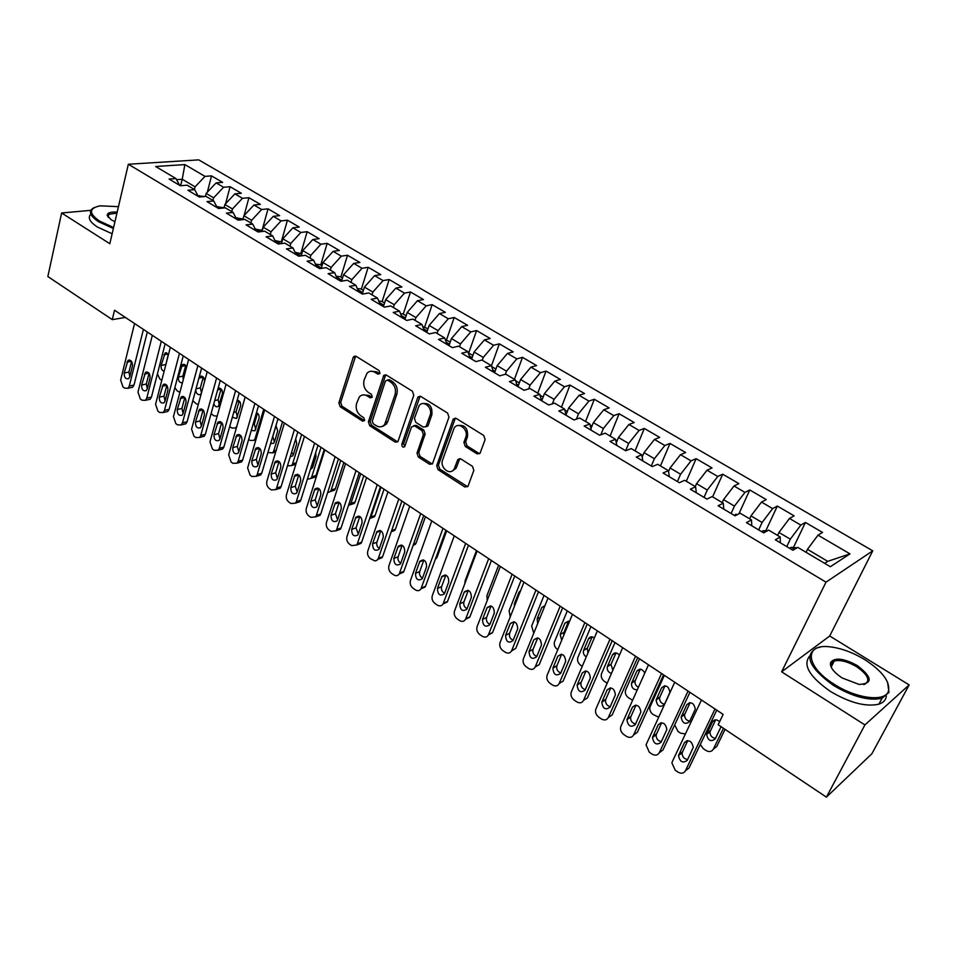 <?xml version="1.0" encoding="UTF-8"?>
<svg xmlns="http://www.w3.org/2000/svg" width="957" height="957" viewBox="0 0 957 957"><rect width="100%" height="100%" fill="white"/><g stroke="black" fill="none" stroke-linecap="round" stroke-linejoin="round"><path stroke-width="1.44" d="M380.001 373.302L379.068 370.562L356.124 356.327L353.755 356.566L353.181 357.559L338.862 402.885L340.166 406.713L362.607 421.152L364.665 420.374L363.744 417.671L360.813 415.781C356.841 412.658 355.442 408.543 356.59 403.435L359.365 396.856C361.626 394.559 364.258 394.26 367.237 395.959L370.192 397.825L372.285 397.011L371.352 394.284L368.385 392.418C364.378 389.296 362.966 385.157 364.127 379.977L367.033 373.194C369.318 370.945 371.95 370.634 374.905 372.297L377.895 374.151L380.001 373.302M477.029 453.833L480.103 453.151L485.127 439.562L483.728 435.483L456.226 418.424L453.307 418.987L436.691 465.736L438.055 469.708L464.923 487.005L467.961 486.359L473.847 470.377L472.471 466.334L460.796 458.929L457.817 459.539L454.168 469.062C450.233 476.108 439.502 467.626 442.613 459.97L454.168 428.018C458.271 421.116 468.906 429.585 465.748 437.301L463.906 442.421L465.293 446.452L477.029 453.833L479.744 453.606M864.925 724.916L909.15 684.913L829.707 635.998L781.606 671.826L864.925 724.916L826.405 797.133L718.157 724.748L723.145 714.389L114.529 310.224L112.28 319.626L125.391 317.437M781.606 671.826L826.011 582.155L128.346 164.245L198.733 159.867L872.76 550.825L826.011 582.155M90.927 210.313L61.631 212.992L109.816 243.712L128.346 164.245M61.631 212.992L47.85 276.537L112.28 319.626M413.783 395.217L412.419 391.246L386.329 375.06L383.793 375.383L368.385 421.858L369.713 425.733L395.229 442.146L397.909 441.739L413.783 395.217M420.817 396.461L447.601 413.065L448.977 417.096L432.48 463.762L429.621 464.289L418.353 457.039L417.013 453.092L423.401 434.598L422.037 430.638L414.56 425.901L411.474 427.037L404.679 446.716C402.837 447.649 401.892 446.835 401.844 444.263L417.695 397.645L420.817 396.461M207.334 192.166L211.533 175.885L205.001 176.375L184.88 164.592L155.644 166.494L175.956 178.54L169.078 179.055L180.323 185.742L187.177 185.191L194.714 189.665L187.883 190.24L199.295 197.034L206.102 196.424L213.758 200.97L206.975 201.604L218.567 208.506L225.338 207.836L233.113 212.442L226.366 213.136L238.149 220.146L244.872 219.416L252.768 224.105L246.069 224.859L258.031 231.989L264.706 231.187L272.733 235.948L266.082 236.774L278.248 244.011L284.863 243.15L293.021 247.983L286.418 248.88L298.775 256.237L305.355 255.292L313.645 260.208L307.089 261.177L319.65 268.654L326.17 267.649L334.591 272.637L328.095 273.678L340.859 281.274L347.331 280.198L355.884 285.27L349.449 286.382L362.428 294.11L368.84 292.95L377.537 298.117L371.16 299.302L384.367 307.161L390.707 305.929L399.548 311.169L393.231 312.437L406.665 320.428L412.934 319.112L421.941 324.447L415.685 325.799L429.334 333.921L435.543 332.522L444.694 337.953L438.521 339.388L452.41 347.654L458.547 346.159L467.853 351.686L461.752 353.205L475.88 361.614L481.933 360.035L491.408 365.658L485.378 367.273L499.757 375.826L505.739 374.163L515.368 379.869L509.423 381.58L524.053 390.289L529.951 388.518L539.76 394.344L533.898 396.138L548.792 405.002L554.593 403.136L564.582 409.058L558.804 410.96L573.961 419.979L579.679 418.018L589.847 424.047L584.165 426.044L599.596 435.232L605.219 433.162L615.566 439.299L609.98 441.416L625.699 450.759L631.225 448.594L641.752 454.838L636.273 457.051L652.279 466.585L657.698 464.301L668.429 470.665L663.045 472.985L679.35 482.699L684.674 480.294L695.595 486.778L690.332 489.218L706.936 499.111L712.14 496.587L723.277 503.191L718.121 505.763L735.048 515.835L740.132 513.191L751.472 519.914L746.448 522.618L763.698 532.882L768.65 530.106L780.218 536.973L775.314 539.796L792.898 550.263L797.719 547.356L830.353 566.711L849.995 553.876L827.745 561.34L807.469 549.342L806.045 552.285M211.533 175.885L222.634 182.368L216.126 182.883L223.591 187.261L213.614 197.824L212.933 200.48M225.577 203.769L230.087 186.711L223.591 187.261M230.087 186.711L241.343 193.29L234.884 193.864L242.468 198.302L232.455 208.973L231.75 211.641M244.083 215.564L248.916 197.704L242.468 198.302M248.916 197.704L260.352 204.379L253.928 205.013L261.632 209.511L251.595 220.301L250.866 222.981M262.086 230.29L268.032 208.853L261.632 209.511M268.032 208.853L279.647 215.636L273.271 216.33L281.083 220.9L271.022 231.809L270.269 234.489M281.334 241.714L287.447 220.182L281.083 220.9M287.447 220.182L299.23 227.06L292.902 227.826L300.845 232.467L290.761 243.485L289.983 246.176M300.881 253.306L307.161 231.69L300.845 232.467M307.161 231.69L319.136 238.676L312.855 239.501L320.918 244.214L310.798 255.352L310.008 258.055M320.715 265.077L327.174 243.377L320.918 244.214M327.174 243.377L339.34 250.471L333.108 251.356L341.302 256.153L331.158 267.398L330.344 270.125M340.871 277.04L347.511 255.244L341.302 256.153M347.511 255.244L359.868 262.445L353.695 263.402L362.021 268.271L351.853 279.647L351.004 282.375M361.339 289.193L368.17 267.29L362.021 268.271M368.17 267.29L380.73 274.623L374.606 275.64L383.063 280.592L372.871 292.088L372.01 294.828M382.142 301.527L389.164 279.54L383.063 280.592M389.164 279.54L401.916 286.98L395.863 288.081L404.452 293.105L394.236 304.733L393.339 307.484M403.268 314.063L410.493 291.981L404.452 293.105M410.493 291.981L423.449 299.553L417.455 300.713L426.188 305.833L415.948 317.592L415.027 320.356M424.741 326.815L432.169 304.637L426.188 305.833M432.169 304.637L445.34 312.317L439.407 313.561L448.283 318.765L438.019 330.655L437.074 333.431M446.548 339.795L454.192 317.485L448.283 318.765M454.192 317.485L467.59 325.308L461.717 326.624L470.748 331.912L460.461 343.934L459.492 346.721M468.703 353.025L476.586 330.56L470.748 331.912M476.586 330.56L490.199 338.503L484.409 339.902L493.585 345.274L483.273 357.44L482.28 360.239M491.455 365.813L499.351 343.838L493.585 345.274M499.351 343.838L513.203 351.925L507.473 353.408L516.816 358.875L506.48 371.172L505.344 374.271M514.423 379.307L522.498 357.356L516.816 358.875M522.498 357.356L536.578 365.562L530.944 367.141L540.43 372.692L530.07 385.145L528.671 388.901M537.738 393.136L546.04 371.089L540.43 372.692M546.04 371.089L560.359 379.439L554.797 381.101L564.463 386.76L554.079 399.344L552.356 403.854M561.448 407.203L569.989 385.061L564.463 386.76M569.989 385.061L584.548 393.554L579.081 395.313L588.902 401.067L578.507 413.807L576.413 419.142M585.564 421.511L594.345 399.272L588.902 401.067M594.345 399.272L609.166 407.921L603.771 409.763L613.772 415.613L603.353 428.521L600.84 434.777M610.087 436.057L619.131 413.735L613.772 415.613M619.131 413.735L634.204 422.527L628.905 424.477L639.085 430.435L628.641 443.486L625.663 450.747M635.053 450.867L644.336 428.449L639.085 430.435M644.336 428.449L659.684 437.397L654.48 439.442L664.84 445.507L654.385 458.726L651.31 466.011M660.45 465.927L669.996 443.426L664.84 445.507M669.996 443.426L685.619 452.529L680.511 454.683L691.062 460.855L680.594 474.229L677.424 481.55M686.301 481.263L696.122 458.666L691.062 460.855M696.122 458.666L712.02 467.937L707.02 470.198L717.762 476.478L707.271 490.032L704.017 497.377M712.606 496.862L722.714 474.182L717.762 476.478M722.714 474.182L738.888 483.62L734.007 485.989L744.941 492.388L734.438 506.109L731.1 513.478M738.888 513.837L749.786 489.972L744.941 492.388M749.786 489.972L766.258 499.59L761.485 502.078L772.622 508.598L762.119 522.486L758.674 529.891M765.803 530.764L777.347 506.062L772.622 508.598M777.347 506.062L794.131 515.859L789.489 518.455L800.83 525.094L790.303 539.174L786.762 546.603M793.485 547.368L805.435 522.45L800.83 525.094M805.435 522.45L822.53 532.427L817.996 535.154L849.995 553.876M780.218 536.973L780.326 542.775M817.996 535.154L807.469 549.342M751.472 519.914L751.795 525.8M790.303 539.174L778.962 532.463L777.574 535.406M789.489 518.455L778.962 532.463M723.277 503.191L723.803 509.148M762.119 522.486L750.982 515.907L749.642 518.826M761.485 502.078L750.982 515.907M695.595 486.778L696.325 492.795M734.438 506.109L723.516 499.638L722.2 502.557M734.007 485.989L723.516 499.638M668.429 470.665L669.35 476.742M707.271 490.032L696.54 483.68L695.272 486.575M707.02 470.198L696.54 483.68M641.752 454.838L642.853 460.975M680.594 474.229L670.056 467.997L668.56 471.49M680.511 454.683L670.056 467.997M615.566 439.299L616.846 445.495M654.385 458.726L644.037 452.601L642.159 457.087M654.48 439.442L644.037 452.601M589.847 424.047L591.294 430.291M628.641 443.486L618.473 437.469L616.296 442.816M628.905 424.477L618.473 437.469M564.582 409.058L566.185 415.35M603.353 428.521L593.364 422.599L590.924 428.724M603.771 409.763L593.364 422.599M539.76 394.344L541.53 400.684M578.507 413.807L568.685 407.993L566.042 414.788M579.081 395.313L568.685 407.993M515.368 379.869L517.294 386.257M554.079 399.344L544.425 393.638L541.722 400.792M554.797 381.101L544.425 393.638M491.408 365.658L493.477 372.082M530.07 385.145L520.584 379.522L517.952 386.652M530.944 367.141L520.584 379.522M467.853 351.686L470.066 358.157M506.48 371.172L497.15 365.646L494.59 372.752M507.473 353.408L497.15 365.646M444.694 337.953L447.039 344.46M483.273 357.44L474.098 352.009L471.61 359.078M484.409 339.902L474.098 352.009M421.941 324.447L424.418 330.99M460.461 343.934L451.441 338.599L449.012 345.633M461.717 326.624L451.441 338.599M399.548 311.169L402.155 317.748M438.019 330.655L429.143 325.404L426.798 332.402M439.407 313.561L429.143 325.404M377.537 298.117L380.264 304.721M415.948 317.592L407.215 312.425L404.931 319.399M417.455 300.713L407.215 312.425M355.884 285.27L358.731 291.909M394.236 304.733L385.647 299.649L383.422 306.599M395.863 288.081L385.647 299.649M334.591 272.637L337.546 279.3M372.871 292.088L364.426 287.088L362.26 294.002M374.606 275.64L364.426 287.088M313.645 260.208L316.707 266.895M351.853 279.647L343.539 274.731L341.577 281.155M353.695 263.402L343.539 274.731M293.021 247.983L296.192 254.694M331.158 267.398L322.976 262.553L321.241 268.403M333.108 251.356L322.976 262.553M272.733 235.948L276.011 242.683M310.798 255.352L302.747 250.578L301.204 255.89M312.855 239.501L302.747 250.578M252.768 224.105L256.141 230.864M290.761 243.485L282.829 238.795L281.466 243.592M292.902 227.826L282.829 238.795M233.113 212.442L236.582 219.225M271.022 231.809L263.211 227.18L262.015 231.51M273.271 216.33L263.211 227.18M213.758 200.97L217.323 207.765M251.595 220.301L243.903 215.756L242.851 219.643M253.928 205.013L243.903 215.756M194.714 189.665L198.362 196.472M232.455 208.973L224.895 204.499L223.974 207.968M234.884 193.864L224.895 204.499M175.956 178.54L179.689 185.359M213.614 197.824L206.162 193.41L205.36 196.496M216.126 182.883L206.162 193.41M826.405 797.133L871.911 753.733L909.15 684.913M829.707 635.998L872.76 550.825M824.659 563.326L827.745 561.34M180.61 185.718L182.225 179.246L176.566 179.665M205.001 176.375L195.061 186.842L194.391 189.474M195.061 186.842L182.225 179.246L184.88 164.592M377.895 374.151L379.702 373.697L376.723 371.842L370.945 371.244M363.182 394.882L369.055 395.48L372.01 397.346L370.192 397.825M355.633 356.1L340.68 402.407L341.996 406.223L364.414 420.649L362.607 421.152M385.731 374.797L370.192 421.343L371.507 425.207L397.753 441.919M387.549 380.156L385.432 381.006L372.285 421.032L373.218 423.748L376.34 425.745C379.522 427.564 382.286 427.181 384.618 424.597L395.038 394.727C396.27 389.487 394.834 385.288 390.731 382.13L387.549 380.156L389.355 379.69L387.25 380.013M382.489 426.332L386.413 424.083L387.717 421.63L385.922 422.157M389.355 379.69L392.526 381.664C396.629 384.822 398.064 389.009 396.832 394.248L387.717 421.63M413.807 425.59L416.343 425.375L423.807 430.088L425.159 434.047L418.771 452.517L420.123 456.453L432.265 464.049M420.099 396.15L403.627 443.713L404.775 446.572M430.112 415.182C433.043 407.802 423.341 399.488 419.118 405.708L414.429 418.376L415.793 422.336L423.269 427.061L426.068 426.583L430.112 415.182L431.882 414.668C432.528 406.546 429.514 402.861 422.815 403.579M425.841 426.846L427.827 426.044L428.162 425.375L426.403 425.913M431.882 414.668L428.162 425.375M458.044 425.53C465.006 424.681 468.152 428.413 467.471 436.739L465.64 441.847L467.016 445.878L478.751 453.247M452.183 471.011L455.903 468.452L456.525 467.148L454.802 467.758M459.839 458.57L456.525 467.148M455.365 418.089L438.438 465.138L439.801 469.109L467.674 486.754M205.169 196.508L198.051 195.91M168.408 353.899L165.513 365.969M168.576 354.126L165.071 353.025L161.159 365.466C160.812 368.529 161.805 370.467 164.125 371.292M157.403 373.924L159.867 379.056L161.781 380.348M143.418 329.399L129.279 386.066L127.915 388.291L124.709 388.159L122.975 386.963L120.642 380.085L134.566 323.526M130.666 387.693L132.616 387.274L133.992 385.061L147.306 331.983M129.745 376.867L128.621 378.673C125.606 379.271 124.135 377.405 124.195 373.051L128.047 360.31C131.061 359.748 132.533 361.638 132.449 365.981L129.745 376.867M129.805 376.591L128.92 372.082L131.564 361.423M224.046 207.705L216.82 206.796M185.718 365.407L182.871 376.137L183.254 379.726M186.627 366.998L184.737 364.581L182.356 364.653L178.409 377.094C178.193 380.982 179.533 382.896 182.428 382.836M174.88 387.585L177.057 390.743L179.88 392.43M243.03 218.986L235.877 217.849M203.279 377.082L200.348 387.884L201.508 392.717M195.754 389.762C196.197 393.734 197.788 395.277 200.503 394.38L201.353 393.267M204.595 381.365C204.308 377.261 202.74 375.623 199.893 376.46L199.092 377.417M192.812 400.672L196.245 403.794L198.326 404.392M161.302 341.278L146.756 398.16L145.428 400.325L142.091 400.229L140.344 399.021L137.987 392.083L152.33 335.321M148.06 399.727L150.117 399.26L151.445 397.095L165.142 343.826M147.246 388.913L146.17 390.671C143.083 391.353 141.564 389.475 141.624 385.037L145.524 372.297C148.61 371.663 150.117 373.553 150.046 377.979L147.246 388.913M147.306 388.686L146.325 384.02L149.065 373.278M179.461 353.336L164.484 410.421L163.216 412.527L159.735 412.479L157.965 411.247L155.584 404.261L170.346 347.283M165.705 411.941L167.882 411.414L169.15 409.309L183.242 355.848M165.023 401.127L163.97 402.849C160.812 403.603 159.257 401.725 159.305 397.203L163.24 384.475C166.41 383.745 167.954 385.647 167.894 390.157L165.023 401.127M165.071 400.959L163.982 396.138L166.817 385.312M118.453 206.664L100.138 205.827C88.869 208.219 88.606 213.267 99.361 220.971L113.596 227.491M113.369 228.496L98.607 221.749C90.544 216.366 88.499 211.987 92.47 208.614L94.145 207.645M114.948 221.737L111.215 219.799L107.208 215.409C107.244 212.789 110.569 211.7 117.185 212.131M116.945 213.136L108.751 214.308L108.213 217.347M112.136 233.771L97.411 227.024C89.659 221.868 87.482 217.574 90.867 214.165M834.337 684.339C856.623 698.825 885.369 702.247 888.467 691.11C890.225 681.599 882.318 671.096 864.733 659.612C852.902 652.495 841.454 648.248 830.365 646.896C803.784 643.164 804.981 666.419 834.337 684.339M887.534 682.054L888.993 692.389L882.079 698.239C869.064 701.122 852.878 696.875 833.523 685.475C809.419 667.998 803.772 655.521 816.584 648.021L820.101 647.171M842.172 677.963C833.571 672.209 829.707 667.053 830.592 662.507C834.731 657.172 843.667 658.201 857.364 665.605C872.449 677.305 873.047 683.585 859.147 684.458L842.172 677.963M863.609 684.554L864.602 684.303C870.679 680.63 868.011 674.757 856.587 666.694C847.615 661.49 840.15 659.588 834.217 661.012L831.119 663.751L831.549 667.878M886.338 696.038C885.931 699.926 883.455 702.629 878.909 704.161C865.906 707.091 849.744 702.857 830.449 691.444C809.514 676.766 802.564 664.983 809.586 656.119M830.389 664.457L832.554 664.254M262.314 230.422L255.256 229.094M221.091 388.937L218.076 399.799L219.368 404.799M259.837 231.773L257.648 231.75M213.782 403.902C214.966 406.558 216.497 407.371 218.387 406.354L222.383 393.973C222.61 389.918 221.199 387.98 218.148 388.147M211.09 413.615L213.949 415.84L217.191 416.08M274.958 240.518L281.908 242.049M245.148 396.964L236.893 426.044M239.166 400.959L236.056 411.893L237.444 417.025M279.946 243.784L277.04 243.293M232.336 417.252L236.523 418.496L240.566 406.127C240.949 402.813 239.836 400.804 237.228 400.062M229.704 426.523L231.917 428.054L235.649 428.006L236.81 426.068M197.884 365.574L182.476 422.862L181.256 424.92L177.643 424.908L175.849 423.652L173.456 416.618L188.637 359.437M183.612 424.322L185.897 423.76L187.117 421.714L201.628 368.062M183.05 413.532L182.057 415.194C178.815 416.044 177.212 414.154 177.248 409.548L181.232 396.82C184.474 396.019 186.065 397.921 186.005 402.526L183.05 413.532M183.086 413.4L181.914 408.436L184.833 397.526M216.605 378.003L200.743 435.507L199.582 437.481L195.826 437.516L193.996 436.248L191.579 429.167L207.214 371.771M201.783 436.906L204.2 436.272L205.36 434.299L220.277 380.443M201.353 426.116L200.396 427.731C197.082 428.664 195.443 426.786 195.467 422.073L199.487 409.369C202.812 408.472 204.439 410.374 204.391 415.075L201.353 426.116M201.389 426.021L200.097 420.913L203.111 409.931M263.701 409.273L255.136 438.485L256.368 438.15M301.79 253.856L295.031 252.241M257.505 413.173L254.299 424.166L255.794 429.418M255.866 439.849L254.024 440.352L255.136 438.485M299.649 256.105L296.754 255.029M251.284 430.435L254.933 430.806L259 418.46C259.467 415.745 258.629 413.771 256.5 412.539M248.664 439.442L250.148 440.459L254.024 440.352M235.601 390.623L219.285 448.331L218.184 450.233L214.272 450.316L212.406 449.024L209.978 441.895L226.067 384.283M220.23 449.67L222.766 448.965L223.866 447.075L239.226 393.028M219.943 438.904L219.033 440.447C215.636 441.488 213.949 439.598 213.961 434.789L218.017 422.109C221.414 421.104 223.101 423.006 223.065 427.815L219.943 438.904M219.954 438.832L218.567 433.581L221.677 422.527L217.06 423.712M282.518 421.786L273.726 451.094L276.166 450.388M322.007 265.843L320.093 264.706L315.451 264.156M276.106 425.566L272.805 436.607L274.42 441.99M275.568 452.398L274.348 452.386M319.183 268.379L316.767 266.931M270.592 443.558L273.606 443.306L274.468 441.847L277.721 430.985L275.987 425.47M267.912 452.541L272.685 452.876L273.726 451.094M254.897 403.435L238.102 461.346L237.073 463.164L232.994 463.32L231.115 462.004L228.663 454.814L245.207 396.999M238.951 462.626L241.631 461.848L242.659 460.03L258.462 405.804M238.795 451.871L237.946 453.355C234.477 454.503 232.73 452.613 232.73 447.697L236.822 435.04C240.303 433.94 242.037 435.842 242.013 440.746L238.795 451.871M238.819 451.824L237.312 446.44L240.506 435.315M301.634 434.466L292.591 463.882L296.323 462.757M342.534 278.02L340.345 276.729L336.194 276.25M291.634 452.183L293.32 454.742M295.821 464.36L293.117 465.126M339.556 280.497L337.378 278.87M290.282 456.633L292.579 455.987L293.368 454.599L296.718 443.689L295.713 438.868M287.459 465.832L291.622 465.58L292.591 463.882M321.026 447.35L311.743 476.861L316.001 475.521L315.092 477.112L312.173 478.045M324.232 449.479L316.001 475.521M363.385 290.402L360.933 288.942L357.284 288.536M311.36 466.454L312.508 467.686M360.239 292.806L358.373 291.06M310.367 469.612L312.568 467.53L316.001 456.597L315.654 452.769M307.353 479.23L310.834 478.464L311.743 476.861M340.728 460.437L331.182 490.044L335.405 488.644L334.579 490.14L330.799 490.929M343.862 462.506L335.405 488.644M384.582 302.974L381.843 301.359L378.733 301.012M381.269 305.319L379.762 303.513M330.943 482.28L335.728 467.411M327.629 492.616L330.356 491.551L331.182 490.044M360.729 473.715L350.92 503.43L355.107 501.97L354.353 503.358L350.537 504.291M363.792 475.749L355.107 501.97M406.127 315.762L403.088 313.968L400.552 313.693M402.634 318.035L401.557 316.241M348.312 505.954L350.92 503.43M381.03 487.197L370.957 517.019L375.108 515.5L374.438 516.768L370.586 517.845M384.032 489.194L375.108 515.5M428.018 328.753L422.743 326.588M424.394 330.931L423.76 329.268M369.498 519.041L370.957 517.019M404.584 502.844L395.42 529.233L394.834 530.381L391.257 531.697M450.28 341.96L445.316 339.675M446.811 343.814L446.393 342.654M425.47 516.708L416.056 543.181L412.993 545.729M472.914 355.394L468.296 352.977M446.68 530.788L437.002 557.357L435.291 559.474M495.917 369.055L491.695 366.543M519.328 382.944L515.632 380.754M274.492 416.451L257.218 474.564L256.249 476.299L252.014 476.514L250.1 475.186L247.624 467.937L264.658 409.919M257.971 475.773L260.771 474.923L261.74 473.201L277.997 418.771M257.959 465.042L257.158 466.466C253.593 467.71 251.811 465.832 251.799 460.807L255.914 448.175C259.491 446.967 261.273 448.869 261.261 453.881L257.959 465.042L256.332 459.492L259.634 448.319M294.397 429.669L276.621 487.986L275.724 489.625L271.321 489.912L269.372 488.56C267.111 486.646 266.273 484.218 266.883 481.251L284.408 423.03M277.279 489.135L280.222 488.202L281.119 486.563L297.83 431.942M277.398 478.428L276.657 479.756C273.02 481.132 271.19 479.254 271.142 474.122L275.305 461.525C278.966 460.197 280.796 462.087 280.808 467.219L277.398 478.428M277.41 478.404L275.664 472.746L279.061 461.513M314.614 443.091L296.335 501.624L295.498 503.155L290.928 503.514L288.954 502.15C286.645 500.212 285.808 497.748 286.442 494.781L304.458 436.344M296.885 502.7L299.96 501.671L300.797 500.14L317.987 445.328M297.16 492.006L296.479 493.262C292.758 494.757 290.856 492.891 290.796 487.639L294.995 475.091C298.74 473.631 300.618 475.521 300.665 480.761L297.16 492.006L295.282 486.204L298.787 474.923M335.153 456.728L316.348 515.476L315.595 516.888L310.834 517.33L308.836 515.943C306.491 513.981 305.654 511.505 306.3 508.526L324.842 449.886M316.037 516.218L320.021 515.345L320.774 513.933L338.455 458.917M317.222 505.81L316.6 506.971C312.795 508.61 310.846 506.732 310.762 501.372L314.997 488.871C318.813 487.28 320.762 489.159 320.822 494.53L317.222 505.81M317.222 505.798L315.212 499.877L318.813 488.56M356.028 470.593L336.685 529.532L336.003 530.836L331.062 531.374L329.029 529.963C326.648 527.965 325.799 525.477 326.469 522.474L345.549 463.631M336.374 530.262L340.393 529.233L341.075 527.929L359.258 472.734M337.594 519.818L337.043 520.895C333.156 522.666 331.158 520.811 331.038 515.321L335.309 502.88C339.221 501.133 341.218 503.011 341.302 508.502L337.594 519.818L335.452 513.765L339.161 502.401M377.237 484.673L357.332 543.827L356.746 545L351.614 545.634L349.544 544.198C347.128 542.176 346.278 539.664 346.972 536.65L366.591 477.603M357.033 544.521L361.1 543.325L361.686 542.152L380.396 486.778M383.972 425.303L383.733 426.032M358.301 534.066L357.81 535.035C353.851 536.949 351.793 535.107 351.65 529.484L355.956 517.115C359.94 515.225 361.997 517.091 362.117 522.701L358.301 534.066M358.313 534.054L356.016 527.869L359.82 516.481M398.794 498.992L378.326 558.35L376.938 560.312L375.012 560.958L370.383 558.661C367.943 556.615 367.069 554.079 367.787 551.053L387.98 491.802M378.039 559.008L382.13 557.644L382.633 556.615L401.88 501.037M379.343 548.54L378.924 549.39C374.881 551.471 372.763 549.629 372.572 543.875L376.926 531.578C380.994 529.532 383.111 531.386 383.267 537.14L379.343 548.54M379.355 548.505C377.13 546.949 376.316 544.856 376.902 542.2L380.814 530.788M420.709 513.55L399.225 573.997C397.801 575.911 395.959 576.198 393.698 574.834L391.569 573.363C389.08 571.281 388.207 568.721 388.949 565.695L409.716 506.241M399.38 573.721L403.926 571.293L423.712 515.536M400.732 563.242L400.373 563.984C396.246 566.221 394.069 564.403 393.841 558.505L398.232 546.291C402.383 544.078 404.56 545.909 404.763 551.806L400.732 563.242M400.744 563.195C398.399 561.651 397.526 559.51 398.136 556.759L402.155 545.323M442.995 528.348L420.984 588.83C419.549 590.888 417.635 591.211 415.266 589.799L413.089 588.292C410.565 586.186 409.68 583.614 410.445 580.564L431.81 520.919M421.08 588.675L425.554 586.222L445.902 530.274M422.456 578.184L422.169 578.806C417.97 581.21 415.733 579.404 415.47 573.375L419.896 561.245C424.13 558.852 426.367 560.682 426.607 566.711L422.456 578.184M422.48 578.124C420.003 576.592 419.082 574.403 419.704 571.568L423.831 560.108M464.815 583.686L465.09 580.827L476.466 550.574M543.133 397.059L539.999 395.205M465.652 543.385L443.103 603.915C441.644 606.116 439.67 606.487 437.17 605.003L434.968 603.472C432.397 601.331 431.511 598.735 432.301 595.685L454.276 535.836M443.127 603.867L447.541 601.391L468.475 545.263M444.55 593.376L444.323 593.866C440.053 596.45 437.756 594.656 437.433 588.495L441.919 576.449C446.225 573.889 448.522 575.695 448.809 581.868L444.55 593.376M444.586 593.28C441.967 591.773 440.986 589.548 441.632 586.605L445.866 575.145L441.667 576.987M487.221 600.458L486.934 595.637L498.621 565.288M567.345 411.438L564.797 409.919M488.68 558.685L465.58 619.239C464.121 621.595 462.075 622.002 459.444 620.471L457.207 618.904C454.599 616.739 453.702 614.119 454.515 611.045L477.112 551.005M465.557 619.299L469.899 616.822L491.42 560.503M467.004 608.819L466.849 609.178C462.506 611.942 460.138 610.171 459.779 603.855L464.301 591.916C468.679 589.165 471.047 590.947 471.394 597.276L467.004 608.819M467.052 608.688C464.301 607.205 463.26 604.944 463.93 601.893L468.26 590.433M510.213 616.906L509.124 610.686L521.134 580.241M591.988 426.056L590.038 424.908M520.668 590.517L518.933 592.347L514.459 603.64L514.328 606.511M512.115 574.248L488.441 634.826C486.969 637.326 484.864 637.781 482.101 636.178L479.816 634.599C477.16 632.398 476.263 629.754 477.1 626.679L500.344 566.436M488.357 634.993L492.52 632.733L514.758 575.994M489.828 624.526L489.745 624.73C485.331 627.696 482.914 625.938 482.484 619.478L487.077 607.647C491.527 604.704 493.944 606.463 494.35 612.947L489.828 624.526M489.9 624.347C487.005 622.887 485.893 620.591 486.587 617.444L491.037 605.984M533.743 633.271L531.685 625.974L544.019 595.433M617.062 440.938L615.746 440.148M544.988 605.554L541.734 607.599L537.14 618.928L537.702 623.497M535.944 590.074L511.672 650.652C510.213 653.32 508.023 653.822 505.129 652.16L502.808 650.557C500.104 648.32 499.195 645.652 500.068 642.554L523.981 582.119M511.54 650.939L515.727 648.439L538.492 591.761M513.048 640.496L513.024 640.556C508.55 643.702 506.062 641.968 505.583 635.352L510.225 623.641C514.746 620.495 517.235 622.241 517.701 628.881L513.048 640.496M513.143 640.269C510.093 638.845 508.921 636.501 509.626 633.247L514.184 621.799M557.775 649.671L557.285 649.348C554.617 647.171 553.72 644.575 554.593 641.561L567.286 610.889M642.578 456.082L641.908 455.676M568.649 621.129L563.96 632.41L563.781 635.233M569.535 621.404L564.917 623.103L560.18 634.515L561.699 640.233M560.192 606.176L535.25 666.897C533.755 669.613 531.53 670.115 528.539 668.417L526.183 666.778C523.455 664.529 522.534 661.849 523.407 658.751L548.014 598.089M535.25 666.897L539.222 664.648L562.644 607.803M536.674 656.741C532.14 659.959 529.592 658.237 529.054 651.561L533.803 639.874C538.324 636.572 540.884 638.283 541.483 644.982L536.674 656.741M536.781 656.466C533.599 655.09 532.343 652.722 533.049 649.372L537.726 637.888M582.239 666.311L580.624 665.211C577.98 663.093 577.047 660.533 577.825 657.555L590.947 626.596M592.144 636.884L587.275 648.332L587.969 652.877M594.357 637.924C591.809 636.238 589.859 636.549 588.483 638.869L583.567 650.473C582.933 653.117 583.83 655.258 586.27 656.873M584.871 622.564L559.199 683.465C557.68 686.181 555.395 686.671 552.356 684.949L549.964 683.274C547.272 681.073 546.303 678.441 547.081 675.379L572.477 614.334M559.199 683.465L563.123 681.133L587.203 624.108M560.694 673.261C556.173 676.491 553.565 674.781 552.883 668.142L557.823 656.263C562.321 652.961 564.953 654.648 565.707 661.311L560.694 673.261M560.826 672.915C557.56 671.658 556.22 669.314 556.818 665.881L561.663 654.265M607.145 683.226L604.346 681.348C601.738 679.279 600.769 676.766 601.451 673.812L615.004 642.566M616.021 652.901L610.985 664.481L612.863 670.151M619.454 655.09C616.703 652.243 614.358 652.184 612.444 654.899L607.336 666.694C606.834 670.044 608.197 672.293 611.415 673.465M609.98 639.228L583.579 700.321C582.012 703.048 579.679 703.527 576.592 701.756L574.152 700.057C571.485 697.916 570.492 695.32 571.173 692.294L597.371 630.854M583.579 700.321L587.431 697.916L612.205 640.712M585.122 690.069C580.624 693.299 577.956 691.624 577.131 685.021L582.275 672.938C586.749 669.637 589.44 671.3 590.337 677.915L585.122 690.069M585.301 689.662C581.952 688.502 580.516 686.169 581.007 682.664L586.019 670.929M632.577 700.225L628.462 697.749C625.89 695.727 624.897 693.263 625.483 690.344L639.467 658.811M640.293 669.194L635.113 680.894C634.647 683.705 635.747 685.834 638.391 687.282M644.791 673.046C642.207 668.728 639.551 668.118 636.824 671.204L631.524 683.19C631.321 687.449 633.223 689.674 637.23 689.865M635.532 656.203L608.365 717.475C606.762 720.202 604.381 720.669 601.235 718.863L598.759 717.14C596.127 715.035 595.11 712.487 595.697 709.496L622.696 647.686M608.365 717.475L612.157 714.975L637.649 657.615M609.992 707.163C605.506 710.405 602.778 708.742 601.797 702.187L607.145 689.913C611.607 686.612 614.358 688.239 615.399 694.806L609.992 707.163M610.207 706.685C606.774 705.644 605.243 703.335 605.614 699.746L610.781 687.892M737.763 514.423L735.622 514.352L734.27 515.368M658.631 717.2L652.997 714.436C650.461 712.463 649.432 710.034 649.935 707.151L664.349 675.343M664.983 685.786L659.648 697.593C659.397 701.218 661.024 703.431 664.529 704.232M664.337 704.663L669.888 692.401C668.752 686.085 665.988 684.542 661.61 687.796L656.119 699.974C657.184 706.29 659.923 707.857 664.337 704.663M661.55 673.477L633.606 734.94C631.955 737.668 629.527 738.11 626.321 736.268L623.797 734.521C621.201 732.464 620.148 729.952 620.638 727.009L648.487 664.804M633.606 734.94L637.326 732.344L663.548 674.805M635.292 724.569C630.819 727.81 628.031 726.172 626.919 719.664L632.457 707.187C636.895 703.885 639.719 705.488 640.903 712.008L635.292 724.569M635.556 724.006C632.039 723.085 630.412 720.788 630.663 717.14L635.986 705.165M767.418 530.8L763.088 530.68L761.76 531.733M690.081 702.665L684.614 714.568C684.482 718.264 686.205 720.454 689.794 721.135M689.542 721.662L695.296 709.197C694.016 702.928 691.193 701.421 686.827 704.663L681.145 717.032C682.353 723.301 685.152 724.844 689.542 721.662M674.709 724.856L677.951 731.411L680.475 733.122L685.403 733.971M688.035 691.074L659.289 752.704C657.591 755.432 655.114 755.863 651.849 753.984L649.277 752.202L646.047 744.821L674.733 682.233M659.289 752.704L662.95 750.013L689.913 692.318M661.048 742.285C656.586 745.515 653.739 743.912 652.483 737.452L658.213 724.772C662.651 721.47 665.534 723.049 666.862 729.509L661.048 742.285M661.359 741.627C657.758 740.826 656.024 738.553 656.155 734.832L661.634 722.738M797.061 547.751L791.08 547.32L789.776 548.397M723.456 728.301L713.348 749.14L716.721 746.532L725.059 729.366M715.621 719.843L710.01 731.854C709.998 735.61 711.829 737.763 715.501 738.326M719.628 721.698C716.721 719.209 714.341 719.257 712.487 721.829L706.613 734.402C707.965 740.61 710.824 742.13 715.202 738.948L721.052 726.686M700.285 744.498L703.335 748.673L705.895 750.42C709.149 752.25 711.637 751.819 713.348 749.14M715.011 708.981L685.427 770.78C683.693 773.519 681.157 773.938 677.843 772.024L675.223 770.206L671.898 762.956L672.293 761.7L701.469 699.986M685.427 770.78L689.016 768.004L716.757 710.142M687.27 760.313C682.819 763.542 679.901 761.963 678.501 755.552L684.446 742.668C688.861 739.378 691.803 740.933 693.275 747.333L687.27 760.313M687.64 759.547C683.944 758.877 682.102 756.64 682.114 752.836L687.736 740.646M376.723 371.842L374.905 372.297M369.055 395.48L367.237 395.959M341.996 406.223L340.166 406.713M340.68 402.407L338.862 402.885M355.011 357.14L353.181 357.559M397.011 441.596L395.229 442.146M371.507 425.207L369.713 425.733M370.192 421.343L368.385 421.858M385.097 375.814L383.29 376.268M396.832 394.248L395.038 394.727M392.526 381.664L390.731 382.13M431.38 463.69L429.621 464.289M420.123 456.453L418.353 457.039M418.771 452.517L417.013 453.092M425.159 434.047L423.401 434.598M423.807 430.088L422.037 430.638M416.343 425.375L414.56 425.901M403.627 443.713L401.844 444.263M419.477 397.155L417.695 397.645M467.016 445.878L465.293 446.452M465.64 441.847L463.906 442.421M467.471 436.739L465.748 437.301M459.3 459.444L457.578 460.03M466.645 486.371L464.923 487.005M439.801 469.109L438.055 469.708M438.438 465.138L436.691 465.736M454.742 419.058L452.996 419.597M201.58 196.831L199.475 195.587M165.657 364.545L161.159 365.466M168.396 353.958L163.898 354.844M133.992 385.061L129.279 386.066M124.195 373.051L128.92 372.082M126.874 362.177L131.444 361.267M220.84 208.279L217.957 206.568M182.871 376.137L178.409 377.094M185.694 365.502L181.22 366.435M240.398 219.907L236.714 217.718M200.348 387.884L195.994 388.865M203.243 377.214L198.889 378.171M151.445 397.095L146.756 398.16M141.624 385.037L146.325 384.02M144.387 374.115L148.969 373.158M169.15 409.309L164.484 410.421M159.305 397.203L163.982 396.138M162.152 386.245L166.745 385.228M260.268 231.714L255.758 229.034M218.076 399.799L214.691 400.6M221.043 389.092L217.67 389.87M280.461 243.724L275.102 240.53M236.056 411.893L233.699 412.479M239.106 401.15L236.75 401.725M187.117 421.714L182.476 422.862M177.248 409.548L181.914 408.436M180.179 398.543L184.785 397.478M205.36 434.299L200.743 435.507M195.467 422.073L200.097 420.913M198.482 411.032L203.099 409.907M300.976 255.914L295.127 252.445M254.299 424.166L253.019 424.501M257.445 413.376L256.153 413.711M223.866 447.075L219.285 448.331M213.961 434.789L218.567 433.581M321.349 268.032L315.678 264.658M242.659 460.03L238.102 461.346M232.73 447.697L237.312 446.44M235.924 436.583L240.506 435.351M341.864 280.222L336.553 277.063M362.703 292.603L357.774 289.684M383.877 305.187L379.355 302.508M405.397 317.987L401.282 315.535M427.265 330.99L423.58 328.789M391.604 530.692L395.42 529.233M449.503 344.209L446.261 342.271M413.544 544.198L416.056 543.181M472.112 357.643L469.325 355.98M435.89 557.823L437.002 557.357M495.104 371.304L492.783 369.928M518.491 385.204L516.648 384.116M261.74 473.201L257.218 474.564M251.799 460.807L256.332 459.492M255.076 449.658L259.622 448.366M281.119 486.563L276.621 487.986M271.142 474.122L275.664 472.746M274.527 462.925L279.037 461.585M300.797 500.14L296.335 501.624M290.796 487.639L295.282 486.204M294.278 476.407L298.751 475.007M320.774 513.933L316.348 515.476M310.762 501.372L315.212 499.877M314.339 490.104L318.789 488.644M341.075 527.929L336.685 529.532M331.038 515.321L335.452 513.765M334.723 504.004L339.125 502.485M361.686 542.152L357.332 543.827M351.65 529.484L356.016 527.869M355.418 518.132L359.796 516.553M382.633 556.615L378.326 558.35M372.572 543.875L376.902 542.2M376.46 532.499L380.79 530.848M403.926 571.293L399.655 573.099M393.841 558.505L398.136 556.759M397.849 547.081L402.131 545.37M425.554 586.222L421.331 588.088M415.47 573.375L419.704 571.568M419.573 561.915L423.819 560.132M542.26 399.344L540.932 398.555M447.541 601.391L443.366 603.341M437.433 588.495L441.632 586.605M566.46 413.723L565.647 413.245M469.899 616.822L465.76 618.832M459.779 603.855L463.93 601.893M464.121 592.323L468.224 590.421M515.715 603.018L514.459 603.64M520.177 591.737L518.933 592.347M492.616 632.493L488.537 634.587M482.484 619.478L486.587 617.444M486.957 607.898L490.953 605.96M540.215 617.325L537.14 618.928M544.796 606.032L541.734 607.599M515.727 648.439L511.696 650.604M505.583 635.352L509.626 633.247M510.189 623.749L514.053 621.763M563.96 632.41L560.204 634.467L563.948 632.457M568.602 621.117L564.917 623.103M533.049 649.372L529.054 651.561L533.061 649.324M533.803 639.874L537.547 637.852M587.347 648.128L583.638 650.27M592.024 636.86L588.483 638.869M552.955 667.938L556.89 665.677M557.823 656.263L561.424 654.229M611.116 664.122L607.468 666.335M615.829 652.877L612.444 654.899M577.262 684.662L581.138 682.305M582.275 672.938L585.708 670.893M635.292 680.379L631.704 682.676M640.03 669.182L636.824 671.204M601.989 701.66L605.805 699.22M607.145 689.913L610.399 687.868M736.746 514.95L735.754 514.352M659.887 696.911L656.358 699.292M664.637 685.786L661.61 687.796M627.146 718.97L630.902 716.446M632.457 707.187L635.52 705.142M765.361 531.948L763.231 530.692M684.889 713.731L681.432 716.195M689.65 702.677L686.827 704.663M652.758 736.579L656.442 733.959M658.213 724.772L661.084 722.75M794.513 549.282L791.212 547.32M710.333 730.837L706.936 733.385M715.106 719.891L712.487 721.829M678.836 754.511L682.437 751.795M684.446 742.668L687.102 740.694M355.585 356.148L353.755 356.566M385.599 374.929L383.793 375.383M386.413 424.083L384.618 424.597M427.827 426.044L426.068 426.583M419.872 396.401L418.101 396.892M455.903 468.452L454.168 469.062M459.539 458.941L457.817 459.539M455.053 418.448L453.307 418.987M166.626 352.714L165.071 353.025M132.616 387.274L127.915 388.291M128.047 360.31L129.602 360.011M183.995 364.318L182.356 364.653M201.628 376.077L199.893 376.46M150.117 399.26L145.428 400.325M145.524 372.297L147.163 371.962M167.882 411.414L163.216 412.527M163.24 384.475L164.987 384.092M107.818 216.282L107.208 215.409M108.751 214.308L108.093 217.143M888.467 691.11L888.993 692.389M831.119 663.751L830.592 662.507M834.217 661.012L831.202 666.909M878.909 704.161L882.079 698.239M219.5 388.004L218.1 388.339M235.649 428.006L236.391 427.815M185.897 423.76L181.256 424.92M181.232 396.82L183.062 396.401M204.2 436.272L199.582 437.481M199.487 409.369L201.425 408.902M222.766 448.965L218.184 450.233M218.017 422.109L220.062 421.582M272.685 452.876L275.688 452.003M241.631 461.848L237.073 463.164M236.822 435.04L238.975 434.466M291.622 465.58L295.845 464.301M310.834 478.464L315.092 477.112M330.356 491.551L334.579 490.14M350.166 504.817L354.353 503.358M370.287 518.287L374.438 516.768M391.246 531.757L394.834 530.381M413.209 545.143L415.541 544.198M435.591 558.649L436.571 558.23M260.771 474.923L256.249 476.299M255.914 448.175L258.187 447.541M280.222 488.202L275.724 489.625M275.305 461.525L277.697 460.819M299.96 501.671L295.498 503.155M294.995 475.091L297.507 474.313M320.021 515.345L315.595 516.888M314.997 488.871L317.628 488.01M340.393 529.233L336.003 530.836M335.309 502.88L338.072 501.935M361.1 543.325L356.746 545M355.956 517.115L358.839 516.074M382.13 557.644L377.812 559.378M376.926 531.578L379.929 530.441M403.495 572.19L399.225 573.997M398.232 546.291L401.366 545.035M425.207 586.964L420.984 588.83M419.896 561.245L423.161 559.881M447.278 601.977L443.103 603.915M441.919 576.449L445.304 574.966M469.708 617.229L465.58 619.239M464.301 591.916L467.806 590.29M520.273 591.486L519.041 592.096M492.52 632.733L488.441 634.826M487.077 607.647L490.69 605.889M544.844 605.925L541.782 607.492M515.703 648.487L511.672 650.652M510.225 623.641L513.945 621.739M587.275 648.332L583.567 650.473M552.883 668.142L556.818 665.881M610.985 664.481L607.336 666.694M577.131 685.021L581.007 682.664M635.113 680.894L631.524 683.19M601.797 702.187L605.614 699.746M659.648 697.593L656.119 699.974M626.919 719.664L630.663 717.14M684.614 714.568L681.145 717.032M652.483 737.452L656.155 734.832M710.01 731.854L706.613 734.402M678.501 755.552L682.114 752.836"/></g></svg>
